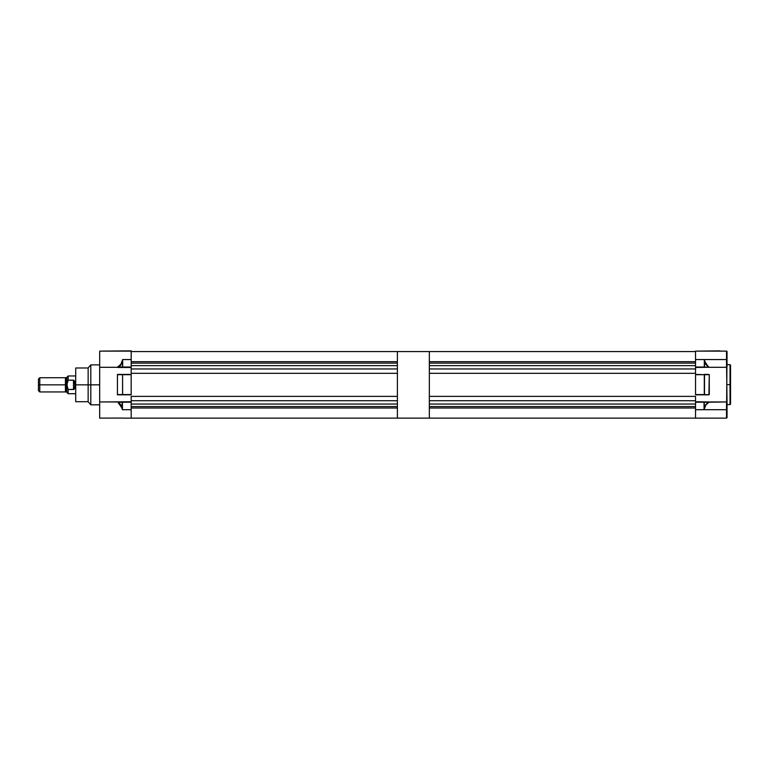<?xml version="1.0" encoding="UTF-8"?>
<svg xmlns="http://www.w3.org/2000/svg" width="769" height="769" viewBox="0 0 769 769"><rect width="100%" height="100%" fill="white"/><g stroke="black" fill="none" stroke-linecap="round" stroke-linejoin="round"><path stroke-width="1.15" d="M695.541 418.125L429.333 418.125L429.333 351.568L429.333 418.125L397.39 418.125L397.39 351.568L429.333 351.568L131.182 351.568L397.39 351.568L397.39 418.125L695.541 418.125L695.541 402.206L704.048 401.947L695.541 401.947L708.98 401.947L695.541 402.206L695.541 418.125L704.298 418.125L695.541 418.144L726.513 418.125L726.513 401.947L709.316 401.966L705.875 404.869L704.048 409.694L726.513 409.694L695.541 409.694L704.048 409.694L704.048 402.216L695.541 402.216L704.048 402.216L704.048 409.694L705.221 405.571L708.701 402.216L704.231 402.216L704.231 408.272L704.048 401.947L709.249 401.985L704.048 401.947M704.298 367.303L695.541 367.303L708.989 367.265L704.5 367.034L704.5 361.065L705.875 364.516L708.509 367.034L704.298 367.303L708.739 367.303L695.541 367.303L695.541 359.556L704.308 359.556L704.298 367.303L695.541 367.034L704.298 367.034L695.541 367.034L695.541 359.556L726.513 359.556L726.513 351.125L695.541 351.125L695.541 359.556L695.541 351.125L726.513 351.125L726.513 359.556L704.308 359.556L706 364.419L708.931 367.073M730.55 384.625L730.55 404.052L730.55 384.625L730.021 384.625L730.021 404.59L730.021 384.625L727.041 384.625L730.021 384.625L730.021 364.66L730.55 365.188L730.55 404.052L730.021 404.59L730.021 384.625L730.55 384.625M709.162 402.168L708.826 402.37C706.384 403.725 704.894 405.705 704.356 408.301L704.048 409.694L695.541 409.694L704.048 409.694L704.231 408.272C704.769 405.619 706.259 403.6 708.701 402.216L726.513 401.947L727.041 402.523L726.513 359.556L726.513 367.303L709.229 367.303L726.513 367.303M719.986 350.856L695.589 351.125L720.255 351.125M695.541 394.824L695.541 374.416L704.298 374.686L704.298 394.564L695.541 394.564L695.541 374.686L704.298 374.686L704.298 394.564L695.541 394.824L708.912 394.824L695.541 394.824M709.095 367.284L695.541 367.476L709.095 367.284M704.317 359.584L704.298 367.034L704.308 359.584M708.98 401.947L695.541 401.764L709.316 401.966M704.298 394.824L704.5 374.686L708.912 374.416L704.298 374.416L709.278 374.686L708.912 394.824L704.5 394.564L704.5 374.686L709.278 374.686L709.278 394.564L704.298 394.824L708.912 394.824M727.041 417.586L727.041 402.523L727.041 417.567L726.513 418.125L727.041 417.529M726.513 418.115L727.041 351.654A0.529 0.529 0 0 0 726.513 351.125A0.529 0.529 0 0 1 727.041 351.654L727.013 366.928M730.021 384.625L730.021 364.66L730.021 384.625M704.298 374.416L708.912 374.416M708.509 367.034L704.5 361.065L708.509 367.034M704.298 359.556L704.5 361.065L704.298 359.556L695.541 359.556L704.298 359.556M75.718 393.718L68.181 393.718L68.181 389.499L66.845 384.846L68.181 380.184L68.181 375.974L68.181 380.184L73.968 380.309L74.833 384.183L74.689 388.066L73.968 389.383L68.181 389.499L68.181 393.718L66.845 392.382L66.845 377.3L66.845 392.382L66.442 377.704L66.442 391.988L66.442 384.846L65.423 384.846L65.423 391.988L65.423 384.846L39.777 384.846L39.777 391.94L39.777 384.846L66.442 384.846L66.442 377.704L65.423 377.704L65.423 384.846L65.423 377.704L39.777 377.742L39.777 384.846L39.777 377.742L38.45 379.079L38.45 384.846L39.777 384.846L38.45 384.846L38.45 379.079M73.968 380.309L74.833 384.846L75.718 384.846L74.833 384.846L74.824 386.163M66.941 383.625L66.845 377.3L67.22 387.249L66.941 383.625L68.172 380.184L73.661 380.184M74.689 388.066L73.661 389.499L68.172 389.499L67.22 387.249L67.643 388.403M73.497 380.184L73.497 389.499L73.497 380.184M74.814 382.875L74.516 381.03M74.199 389.181L74.516 388.662L74.199 389.181M38.45 390.614L38.45 384.846L38.45 390.614L39.777 391.94L65.423 391.94M695.541 367.303L695.541 373.311L429.333 373.311L429.333 396.381L429.333 373.311L695.541 373.311L695.541 368.957L429.333 368.957L429.333 365.631L429.333 368.957L695.541 368.957L695.541 367.303M695.541 396.381L695.541 400.726L695.541 396.381L429.333 396.381L695.541 396.381M429.333 400.726L429.333 404.052L429.333 400.726L695.541 400.726L429.333 400.726M429.333 365.631L695.541 365.631L429.333 365.631M695.541 404.052L429.333 404.052L695.541 404.052M695.541 408.012L429.333 408.012L695.541 408.012M429.333 406.561L695.541 406.561L429.333 406.561M429.333 361.68L695.541 361.68L429.333 361.68M695.541 351.568L429.333 351.568L695.541 351.568M695.541 363.122L429.333 363.122L695.541 363.122M131.182 401.947L122.425 401.947L131.182 401.947L122.425 401.947L131.182 402.216L131.182 418.125L122.675 418.144L131.182 418.144L122.425 418.144L131.182 418.144L131.182 409.694L122.425 409.694L122.425 402.216L131.182 402.216L131.182 409.694L122.425 409.694L120.723 404.83L117.494 401.947L131.182 401.764L99.682 401.947L99.682 351.125L131.22 350.856L131.182 367.034L131.182 359.556L122.675 359.556L122.675 367.034L131.182 367.034L117.263 367.303L120.848 364.381L122.675 359.556L121.502 363.67L118.022 367.034L122.492 367.034L122.492 360.978C121.954 363.631 120.464 365.65 118.022 367.034L117.897 366.88C120.339 365.525 121.838 363.545 122.367 360.949L122.675 367.303L122.675 359.556L131.182 359.556L131.182 351.125L99.682 351.125L99.682 418.105M120.618 365.602L119.349 365.515L120.618 365.602M75.718 401.38L75.718 384.846L99.682 384.846L90.809 384.846L90.809 404.811L90.809 384.846L88.147 384.846L88.147 401.745L88.147 384.846L75.718 384.846L75.718 401.706L88.147 401.706M75.718 384.846L75.718 367.986L75.718 384.846M88.147 384.846L88.147 367.938L88.147 384.846M90.809 384.846L90.809 364.881L90.809 384.846M131.22 350.856L106.555 351.125L131.22 350.856M122.675 367.303L131.182 367.303L122.675 367.303M117.426 374.532L122.675 374.416L117.426 374.436L117.426 394.564L122.569 394.564L122.569 374.686L117.426 374.686L117.426 394.814L131.182 394.824M131.182 374.416L117.551 374.416L131.182 374.686L122.569 374.686L122.636 394.805L117.426 394.718M131.182 394.564L122.569 394.564L131.182 394.564L131.182 374.686L131.182 394.66M117.744 367.476L131.182 367.476L117.744 367.476M99.682 367.303L117.224 367.303L99.682 367.303M117.426 394.814L122.675 394.824M122.425 402.216L122.425 409.694L122.223 402.216L117.734 401.985L122.425 401.947L117.676 401.966L122.223 408.176L120.848 404.725L118.09 402.37L122.223 402.216L122.098 408.204L117.676 401.966L99.682 401.947L99.682 418.125L122.492 418.067M131.182 368.957L131.182 373.311L131.182 368.957L397.39 368.957L397.39 365.631L131.182 365.631L397.39 365.631L397.39 368.957L131.182 368.957L131.182 367.13M131.182 402.11L131.182 400.726L397.39 400.726L397.39 404.052L131.182 404.052L397.39 404.052L397.39 400.726L131.182 400.726L131.182 396.381L131.182 400.726M131.182 418.125L397.39 418.125L122.675 418.144M397.39 373.311L397.39 396.381L131.182 396.381L397.39 396.381L397.39 373.311L131.182 373.311L397.39 373.311M397.39 408.012L131.182 408.012L397.39 408.012M131.182 406.561L397.39 406.561L131.182 406.561M131.182 361.68L397.39 361.68L131.182 361.68M397.39 363.122L131.182 363.122L397.39 363.122M727.041 404.59L730.021 404.59M727.041 364.66L730.021 364.66M66.442 377.704L68.181 375.974L75.718 375.974M66.442 391.988L65.423 391.988M99.682 404.811L90.809 404.811L88.147 401.745M88.147 367.986L75.718 367.986M99.682 364.881L90.809 364.881L88.147 367.938"/></g></svg>
